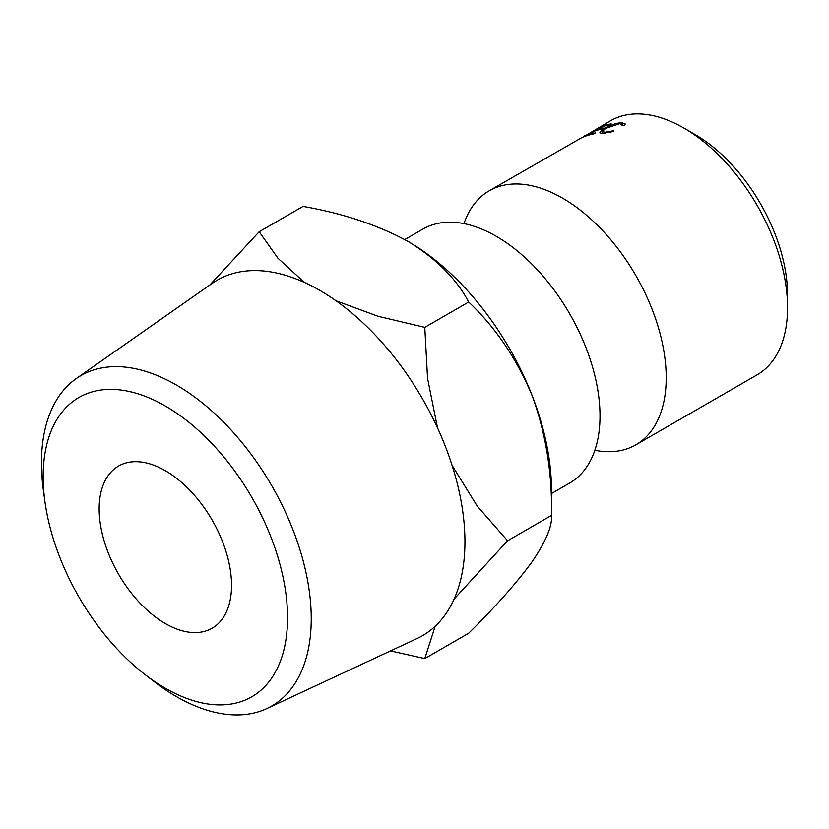 <?xml version="1.0" encoding="UTF-8"?>
<svg xmlns="http://www.w3.org/2000/svg" width="829" height="829" viewBox="0 0 829 829"><rect width="100%" height="100%" fill="white"/><g stroke="black" fill="none" stroke-linecap="round" stroke-linejoin="round"><path stroke-width="1.24" d="M463.971 223.612A146.65 84.672 60 0 1 489.172 190.836A146.65 84.672 60 0 1 562.497 198.1A146.65 84.672 60 0 1 658.309 327.331A146.65 84.672 60 0 1 635.822 444.852A146.65 84.672 60 0 1 594.839 450.282M287.549 617.688A172.826 99.781 -120 0 0 165.344 406.023A172.826 99.781 -120 0 0 43.139 476.582A172.826 99.781 -120 0 0 44.88 501.296A172.826 99.781 -120 0 0 144.806 674.381A172.826 99.781 -120 0 0 287.549 617.688M44.88 501.296L43.367 490.188A190.784 110.143 60 0 1 41.45 462.893A190.784 110.143 60 0 1 76.268 378.552A190.784 110.143 60 0 1 224.814 423.381A190.784 110.143 60 0 1 311.248 618.662A190.784 110.143 60 0 1 266.803 708.577A190.784 110.143 60 0 1 153.676 681.241L144.806 674.381M694.878 134.402L683.852 128.039L694.878 134.402A131.055 75.667 60 0 1 787.55 294.917L787.55 307.652A146.65 84.672 -120 0 0 683.852 128.039L683.852 128.039A146.65 84.672 -120 0 0 610.527 120.775L598.497 127.904A146.65 84.672 60 0 1 598.673 127.821L582.901 137.158A146.65 84.672 60 0 0 581.709 137.676L489.172 190.836M635.822 444.852L757.178 374.791A146.65 84.672 -120 0 0 787.55 307.652M165.344 623.563A93.604 54.04 60 0 1 104.195 541.078A93.604 54.04 60 0 1 118.547 466.064A93.604 54.04 60 0 1 165.344 470.706A93.604 54.04 60 0 1 226.504 553.192A93.604 54.04 60 0 1 212.151 628.206A93.604 54.04 60 0 1 165.344 623.563M266.803 708.577L417.111 638.496A205.271 118.516 -120 0 0 464.945 541.762A205.271 118.516 -120 0 0 371.931 331.652A205.271 118.516 -120 0 0 212.11 283.414L76.268 378.552M404.78 239.56L422.977 229.053A146.65 84.672 60 0 1 496.302 236.317A146.65 84.672 60 0 1 511.275 246.213A146.65 84.672 60 0 1 598.921 398.013A146.65 84.672 60 0 1 569.637 483.069L551.461 493.556M304.461 282.451L278.026 258.337L259.176 231.747L303.062 206.411C342.957 213.385 377.951 225.053 408.055 241.405A202.825 117.096 60 0 1 532.249 395.92C545.948 433.888 552.352 473.722 551.461 515.431C552.446 525.762 546.042 541.119 532.249 561.523C516.861 582.694 495.669 606.6 468.665 633.232L424.78 658.568L435.173 626.268M454.116 599.035L507.586 540.767L551.461 515.431L551.461 489.815A202.825 117.096 -120 0 0 532.249 395.92C516.622 358.532 495.421 327.237 468.665 302.025C456.644 279.031 436.437 258.835 408.055 241.405M622.62 125.552L619.781 123.687L605.595 128.422L602.258 131.573L605.066 132.236L613.636 130.733L613.864 131.448L603.274 133.272C600.631 133.355 599.543 132.899 600.02 131.894L604.372 128.536C610.476 125.075 616.248 123.106 621.667 122.64L625.118 123.884L624.942 125.055L622.62 125.552L622.703 124.713L622.952 125.48M599.937 132.547L600.02 131.894L600.455 132.982M603.17 125.987A146.65 84.672 60 0 1 611.139 123.863L609.346 124.899A146.65 84.672 60 0 0 602.6 126.599L597.212 129.718A146.65 84.672 60 0 1 603.958 128.008L602.165 129.044A146.65 84.672 60 0 0 595.419 130.754L588.683 134.64A146.65 84.672 60 0 1 595.419 132.93L593.626 133.966A146.65 84.672 60 0 0 585.657 136.091L603.357 126.36M583.378 136.443L585.139 135.428M507.586 540.767L477.172 506.042L452.054 465.287M437.525 427.909L427.546 378.314L424.78 327.362L378.19 316.315L335.994 300.761M259.176 231.747L209.685 285.114M390.5 650.91L424.78 658.568M424.78 327.362L468.665 302.025M605.066 132.236L605.388 133.158M613.636 130.733L613.854 131.448M621.667 122.64L622.185 124.101M602.911 133.272L602.258 131.573"/></g></svg>
